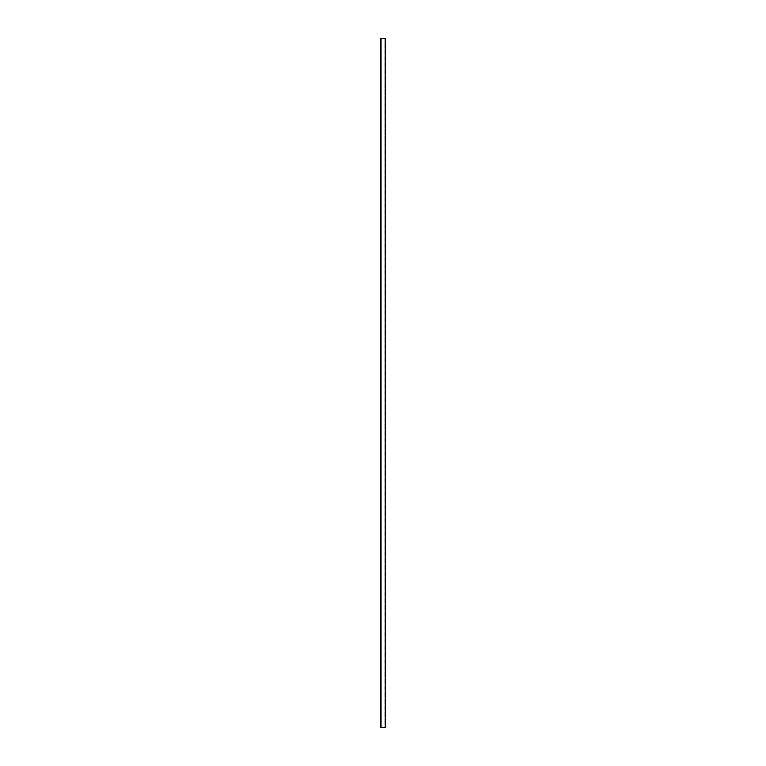 <?xml version="1.0" encoding="UTF-8"?>
<svg xmlns="http://www.w3.org/2000/svg" width="766" height="766" viewBox="0 0 766 766"><rect width="100%" height="100%" fill="white"/><g stroke="black" fill="none" stroke-linecap="round" stroke-linejoin="round"><path stroke-width="0.57" stroke-dasharray="3.83 2.87" d="M380.932 38.3L380.932 727.7L380.932 38.3L385.298 38.3L385.298 727.7L385.298 38.3L380.951 38.3L380.932 727.7L385.068 727.7L381.047 727.7L384.953 727.7L384.953 38.3L381.047 38.3L380.702 727.7L384.953 727.7L384.953 38.3L385.068 727.7L385.068 38.3L385.068 727.7L385.068 38.3L381.047 38.3L381.047 727.7L380.932 38.3M380.702 38.3L381.047 727.7L384.953 727.7L381.047 727.7L381.047 38.3L380.702 727.7L380.702 38.3"/><path stroke-width="1.15" d="M385.298 727.7L380.702 727.7L380.702 38.3L380.702 727.7L380.702 38.3L384.953 38.3L381.047 38.3L381.047 727.7L385.298 727.7L385.298 38.3L385.298 727.7"/></g></svg>
